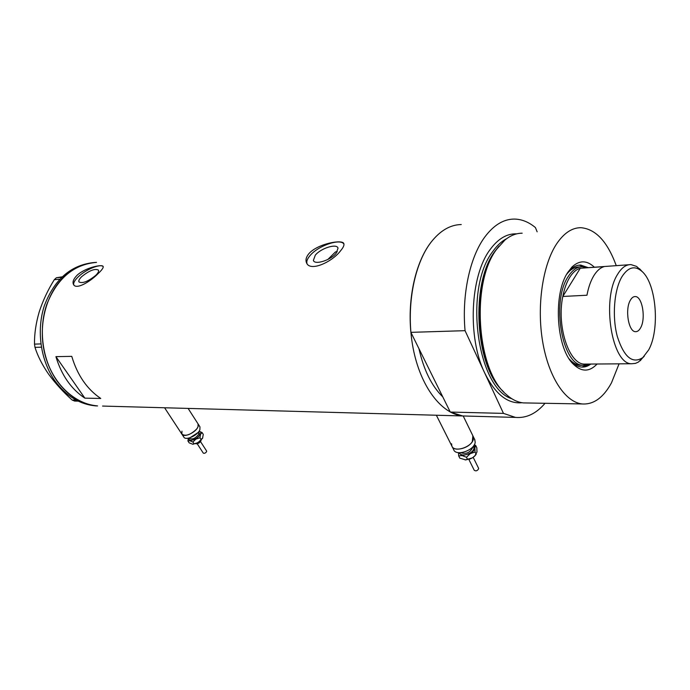 <?xml version="1.0" encoding="UTF-8"?>
<svg xmlns="http://www.w3.org/2000/svg" width="690" height="690" viewBox="0 0 690 690"><rect width="100%" height="100%" fill="white"/><g stroke="black" fill="none" stroke-linecap="round" stroke-linejoin="round"><path stroke-width="1.03" d="M199.815 426.636L198.082 423.936C198.746 425.307 198.203 427.084 196.443 429.266C190.319 434.967 185.455 436.58 181.858 434.088L181.962 431.147M472.874 435.804L472.305 441.609C468.277 448.785 453.58 451.898 451.846 446.016L451.605 443.799M315.313 255.153L313.381 260.397C314.58 265.288 330.639 260.294 336.194 253.23L338.04 248.124C336.789 243.208 320.928 248.167 315.313 255.153M81.713 276.63C79.35 278.941 78.427 280.709 78.945 281.917C82.472 283.728 88.087 281.529 95.781 275.336C98.075 273.05 98.981 271.317 98.48 270.135C94.97 268.315 89.381 270.48 81.713 276.63M77.038 275.31C73.476 278.958 72.303 282.012 73.502 284.47C76.116 290.223 90.58 281.468 98.411 273.318C101.956 269.937 103.543 267.668 103.172 266.504C102.586 263.934 85.137 267.608 77.038 275.31M103.224 266.651C100.559 263.364 85.655 269.514 78.117 276.957C74.572 280.416 73.14 283.081 73.83 284.944M308.93 253.618C306.231 256.878 305.403 259.863 306.438 262.562C309.586 272.481 332.433 261.898 340.67 250.651C343.223 247.607 344.293 245.33 343.887 243.812C343.318 238.973 317.78 243.501 308.93 253.618M343.939 244.019C340.067 238.136 318.004 245.787 310 255.636C307.317 258.793 306.317 261.441 306.99 263.597M450.285 412.059L503.467 413.388L515.482 417.407L462.654 415.958L467.294 416.087L462.654 415.958L450.285 412.059L442.773 396.862C431.707 386.089 423.772 370.03 418.951 348.674C423.772 370.03 431.707 386.089 442.773 396.862L410.886 332.347L465.06 330.674C461.765 294.682 469.89 257.223 484.691 237.17C493.566 225.233 503.346 219.204 514.041 219.066C521.519 219.109 528.644 221.939 535.423 227.562L537.139 231.805M102.56 406.065L462.654 415.958C441.428 413.931 420.408 386.616 413.06 347.872C405.66 309.172 413.5 264.839 431.069 242.19C440.186 230.624 450.251 224.742 461.256 224.543C450.251 224.742 440.186 230.624 431.069 242.19C415.863 261.605 407.523 297.701 410.886 332.347M64.299 276.509C73.951 267.625 84.689 262.916 96.522 262.373C73.735 264.356 57.149 278.398 46.748 304.506C38.166 329.415 42.401 360.318 57.003 380.915C68.198 396.077 81.722 404.418 97.566 405.927C74.727 404.176 52.716 383.726 45.143 355.16C37.519 326.637 45.721 293.888 64.299 276.509M100.766 398.466C87.044 389.229 77.375 375.196 71.769 356.359L55.916 356.644C61.514 375.205 71.156 389.031 84.853 398.139L100.766 398.466M337.238 251.798L335.538 251.85L327.871 259.449M84.853 398.139L55.916 356.644M92.581 262.7C70.242 265.538 54.156 279.89 44.333 305.774C36.234 330.441 40.598 360.663 54.959 380.906C66.154 396.034 79.669 404.357 95.513 405.867L97.566 405.927M78.298 401.149L74.615 401.062L72.148 400.036C63.118 391.911 55.252 383.261 48.55 374.092C42.211 364.881 37.691 355.971 34.992 347.363L34.5 344.12C34.336 334.012 35.897 323.3 39.201 311.966C42.84 300.78 47.869 290.016 54.294 279.692L56.356 277.76L62.117 276.837M72.148 400.036L76.288 400.131M41.374 347.182L34.992 347.363M34.5 344.12L40.891 343.922M59.763 279.191L54.294 279.692M56.356 277.76L61.66 277.268M597.091 364.001C589.208 372.298 581.04 372.1 572.596 363.423C556.08 346.734 553.173 293.638 567.784 272.412L571.898 267.108C579.324 260.113 586.776 260.113 594.254 267.116M570.061 360.197L570.527 360.732C574.002 364.587 577.659 366.692 581.48 367.046C584.723 367.304 587.828 366.304 590.795 364.053M569.19 358.895C572.631 362.811 576.262 364.95 580.066 365.303L582.205 365.286M581.843 367.071L589.001 364.303M503.717 391.911C475.522 367.063 470.477 282.762 495.679 250.41L499.008 246.14M522.166 233.211C516.198 233.203 510.462 235.471 504.942 240.034L496.809 249.064C470.709 282.486 476.618 370.202 506.063 394.266C511.652 399.406 517.431 402.287 523.4 402.908L527.264 402.977M616.239 265.615C607.467 241.647 595.694 229.011 580.911 227.691C572.001 227.665 563.877 233.099 556.537 243.993C542.676 264.96 536.63 305.868 542.625 341.49C548.567 377.171 565.334 402.296 582.196 403.952C593.624 404.685 603.379 397.647 611.478 382.855L619.059 363.846M503.467 413.388L465.06 330.674M515.482 417.407C526.384 418.33 536.234 413.629 545.022 403.296M587.949 267.548L580.739 265.089C576.918 264.986 573.295 266.659 569.862 270.101L567.43 272.981M586.129 267.427L579.255 265.193L580.739 265.089M579.35 266.952C574.753 266.858 570.518 269.316 566.637 274.353M648.678 349.899C660.037 329.647 656.38 284.03 642.183 271.584C634.912 265.193 628.133 266.97 621.828 276.914C614.057 290.119 611.987 316.865 617.326 336.539C624.019 357.204 632.514 364.234 642.804 357.601L648.678 349.899M644.227 356.281L638.448 362.043L635.438 363.397L631.712 363.751C611.97 364.622 601.223 299.434 617.602 274.327C621.561 267.729 626.028 264.486 630.996 264.606L636.559 266.4L641.545 270.894M630.384 300.176C624.752 309.224 628.521 331.959 635.525 331.674C637.439 331.761 639.13 330.493 640.579 327.871C646.056 318.668 642.33 296.303 635.266 296.562C633.437 296.493 631.807 297.701 630.384 300.176M628.84 264.753L580.281 268.246C576.383 269.359 572.864 272.386 569.733 277.337C566.619 282.365 564.317 288.739 562.807 296.459C556.502 326.292 569.052 364.165 584.352 364.096L586.431 364.087M604.104 266.625L580.281 268.246L562.807 296.459L586.948 295.234C588.432 287.394 590.692 280.934 593.745 275.828C596.824 270.808 600.274 267.737 604.104 266.625M589.527 364.061L583.248 365.277C562.212 366.14 550.818 301.427 568.275 276.44C572.493 269.876 577.245 266.642 582.533 266.737L586.69 267.634M206.577 450.958L206.603 451.622C205.482 453.14 204.378 453.641 203.283 453.106L197.185 443.739M199.962 426.869L199.893 429.715C197.935 435.407 185.507 441.014 183.764 437.003L182.005 434.312M188.103 408.411L198.082 423.936L198.004 426.782C196.029 432.466 183.583 438.09 181.858 434.088L164.591 407.764M189.879 440.712L188.301 438.202L187.947 441.005L189.879 440.712L192.881 442.04L195.908 439.099L189.879 440.712M200.514 434.346L195.908 439.099L199.979 437.779L200.514 434.346C201.118 432.656 200.635 431.621 199.082 431.241L202.075 432.544L200.514 434.346M197.987 432.604L189.992 437.771M202.075 432.544L203.283 434.407L202.524 438.34L198.168 442.583L192.751 444.265M202.757 437.831L198.168 442.583L192.933 444.265L189.163 442.859L187.947 441.005M194.097 443.903L192.881 442.04M201.195 439.651L199.979 437.779M478.532 468.156L478.653 468.743C477.385 470.873 475.902 471.374 474.22 470.235L468.855 459.454M474.625 439.383L475.194 442.1C474.927 450.251 455.78 456.832 453.632 449.561L452.174 446.663M474.953 440.056L473.202 436.477L473.443 438.521C473.168 446.654 453.977 453.261 451.846 446.016L436.365 415.233M458.505 452.657L458.678 455.883L462.067 455.581L466.475 457.254L470.27 453.641L475.048 452.01L474.893 447.741C474.565 449.906 473.03 451.872 470.27 453.641L462.067 455.581L458.591 452.675M476.074 454.408L474.78 456.021L476.971 451.993L476.816 447.75L475.703 445.473L474.893 447.741L474.073 445.171M475.703 445.473L474.289 444.8M474.78 456.021L472.374 457.893L465.172 459.928M474.979 455.719L472.374 457.893L465.776 459.92L459.807 458.151L458.678 455.883M467.604 459.531L466.475 457.254M476.169 454.287L475.048 452.01M502.717 390.894C474.996 366.002 470.183 283.098 495.015 251.195L498.068 247.253M522.019 402.727C507.668 404.09 495.23 394.171 484.708 372.988C467.303 337.582 470.14 275.871 490.064 249.633C498.068 238.714 506.926 233.453 516.655 233.858M506.71 238.637C501.699 241.207 497.093 245.45 492.876 251.376C463.413 288.601 477.118 388.47 511.842 398.751M189.189 438.003L189.414 438.348C192.476 439.78 195.606 438.374 198.798 434.122L198.522 431.966M198.668 431.785L199.841 434.519C198.203 439.22 187.792 442.592 188.965 438.064M196.176 443.575L200.764 440.599M460.825 452.709C466.078 454.434 470.045 452.692 472.719 447.465L472.728 446.948M473.513 445.999L473.978 447.957C473.789 453.502 460.791 457.798 459.592 452.743M473.202 436.477L463.214 416.01M313.639 260.898L313.381 260.397M306.929 263.502L306.438 262.562M570.527 360.732L572.596 363.423M582.196 403.952L523.4 402.908M569.862 270.101L571.898 267.108M642.183 271.584L639.518 268.712M580.23 266.892L577.047 267.116M583.248 365.277L580.066 365.303M631.712 363.751L584.352 364.096M634.524 296.596L635.266 296.562M642.804 357.601L640.191 360.784M201.083 440.28L200.954 440.789C199.703 442.92 197.97 443.903 195.753 443.739M206.612 451.01L200.505 441.591M200.704 440.66L196.245 443.549M478.601 468.294L473.193 457.349M472.676 457.703L469.442 459.264"/></g></svg>
